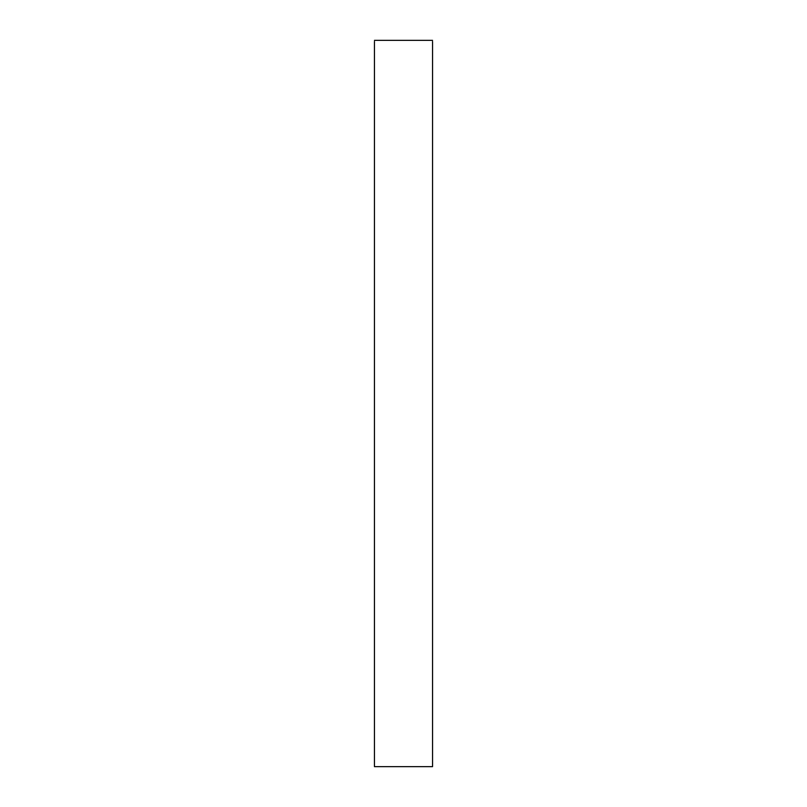 <?xml version="1.0" encoding="UTF-8"?>
<svg xmlns="http://www.w3.org/2000/svg" width="807" height="807" viewBox="0 0 807 807"><rect width="100%" height="100%" fill="white"/><g stroke="black" fill="none" stroke-linecap="round" stroke-linejoin="round"><path stroke-width="1.21" d="M432.552 41.47L432.552 766.65L374.448 766.65L374.448 41.47M374.448 40.35L432.552 40.35"/></g></svg>
